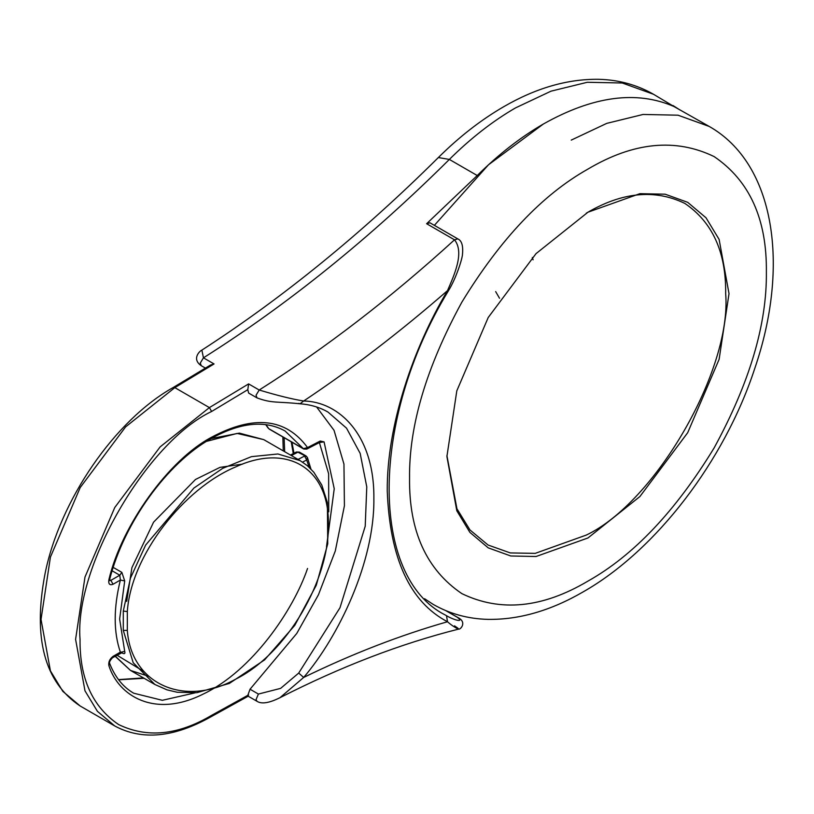 <?xml version="1.0" encoding="UTF-8"?>
<svg xmlns="http://www.w3.org/2000/svg" width="814" height="814" viewBox="0 0 814 814"><rect width="100%" height="100%" fill="white"/><g stroke="black" fill="none" stroke-linecap="round" stroke-linejoin="round"><path stroke-width="1.22" d="M587.962 212.21L639.885 193.671L665.15 194.2L687.708 202.33L706.023 217.796L719.118 239.418L729.018 293.651L719.118 359.33L687.708 432.682L639.885 496.56L587.962 537.973L536.039 556.511L510.775 555.982L488.217 547.853L469.902 532.387L456.807 510.765L446.906 456.532L456.807 390.852L488.217 317.501L536.039 253.622L587.962 212.21M446.906 455.555L456.949 508.791L469.963 529.945L488.074 545.034L510.327 552.93L535.205 553.367L586.294 535.073C655.25 502.452 731.908 369.688 725.671 293.651C726.149 252.299 712.545 222.222 684.849 203.419C654.721 188.838 621.865 192.084 586.294 213.176M532.325 257.539L533.099 259.808M571.235 140.11L606.745 123.372L643.07 114.459L678.021 115.191L709.218 126.445L673.992 106.532C636.619 90.242 593.08 96.062 543.365 124.013L488.461 164.815L434.371 225.356M265.944 424.664L268.803 428.693L303.368 448.656L307.56 447.578L320.217 441.035L324.074 441.89L334.239 488.736L326.495 546.743M269.18 429.059L303.744 449.023L306.776 449.094L307.56 447.578C285.887 418.121 253.907 414.662 211.63 437.21C169.027 459.564 121.551 525.427 108.883 579.761C108.282 584.025 109.676 585.52 113.075 584.249L120.37 580.036L124.705 580.931L121.856 572.395L113.207 567.399M426.628 223.718L429.924 222.792L457.804 238.889L454.507 239.815L426.628 223.718L477.238 175.529L449.359 159.432C369.831 238.329 287.861 304.456 203.449 357.834L214.051 363.95L174.827 387.637L125.58 426.923L80.22 487.525L50.417 557.102L41.026 619.403L50.417 670.858L62.831 691.361L80.22 706.033C44.475 682.244 32.743 638.135 45.035 573.717C59.829 500.213 114.906 420.116 173.25 387.484L174.827 387.637L209.402 407.6L248.616 383.903L247.802 389.682L211.63 411.467C146.53 442.256 74.166 567.592 80.047 639.356C79.599 678.398 92.45 706.796 118.59 724.541C147.039 738.308 178.052 735.235 211.63 715.333L247.802 695.339L250.04 689.224L258.404 694.057L280.637 688.369L298.697 673.076L339.987 607.753L365.211 526.251L366.778 486.904L360.164 453.378L346.53 428.164L327.991 412.067C319.709 407.285 310.378 404.527 300.01 403.795L298.697 403.388M205.504 368.152L201.241 365.7C191.382 358.923 199.868 350.814 201.872 350.122C282.865 297.792 361.691 233.598 438.359 157.55C459.228 136.823 480.993 119.892 503.652 106.746C535.866 88.065 567.48 78.917 598.494 79.304C618.498 79.772 636.823 84.758 653.469 94.251L673.992 106.532C636.619 90.242 593.08 96.062 543.365 124.013C520.655 137.159 498.606 154.334 477.238 175.529M672.975 105.515L679.955 109.971M115.262 656.155L130.505 670.431L154.874 684.493L133.211 662.749L123.29 630.423L123.29 611.1L130.423 578.205L145.635 545.095L193.905 488.054L222.68 468.345L251.434 456.654L277.91 453.978L300.183 460.653L263.756 439.631L237.149 433.424L206.451 441.381M316.615 406.98L334.035 430.311L343.956 464.102L344.414 505.799L335.297 550.986L318.447 594.769L296.795 633.404L250.04 689.224M248.616 383.903L259.208 390.018L256.044 395.238L257 397.883L248.636 393.06L247.802 389.682M121.713 652.635L121.856 652.899C124.461 654.222 125.407 653.713 124.705 651.373L119.79 652.472M454.507 625.844C464.641 632.58 454.293 627.96 447.507 621.743L446.499 615.699C453.357 619.82 464.723 623.117 457.366 617.317L445.675 610.571M123.29 630.423L127.32 630.402L127.32 611.538L127.32 630.402C131.125 683.953 183.984 707.834 235.582 679.222C287.546 653.377 329.507 579.232 328.357 524.654C329.538 468.62 287.657 442.826 235.653 466.921C184.147 488.41 131.166 554.822 127.32 611.538L123.29 611.1M126.689 601.393L131.899 567.694L153.581 522.161L195.502 479.466L220.014 467.358L242.582 464.122M201.872 350.122L203.449 357.834L200.285 363.044L201.241 365.7M298.697 673.076L303.673 677.441C352.289 653.774 400.234 635.205 447.507 621.743C409.951 602.116 389.865 558.526 387.25 490.974C386.742 425.661 413.074 348.361 447.507 290.629C454.283 274.918 464.641 252.432 454.507 239.815C390.679 298.016 325.58 348.087 259.208 390.018C277.248 395.462 292.073 399.125 303.673 401.007C338.512 401.556 374.603 434.493 373.87 498.697C374.603 562.057 338.512 636.66 303.673 677.441L279.985 697.69C340.893 666.615 400.447 643.752 458.669 629.09C460.073 630.026 467.623 622.303 457.804 617.49L457.366 617.317M173.25 387.484L210.439 365.069L214.051 363.95M446.499 615.699L445.065 614.885C370.238 577.095 369.709 420.329 448.239 291.086L447.507 290.629C400.234 331.746 352.289 368.538 303.673 401.007L300.01 403.795C276.719 401.322 272.181 403.51 257 397.883L257 397.883M247.802 695.339L248.616 695.034M258.404 694.057L256.044 699.592L257 701.292L248.178 696.204L210.979 716.778L211.63 715.333M109.605 579.67L110.846 580.382L119.79 575.213L120.37 580.036C113.472 608.048 113.472 632.081 120.37 652.136L113.075 656.349C109.676 658.994 108.282 662.097 108.883 665.669L109.595 663.257C114.957 677.024 122.995 687.006 133.71 693.213L162.322 700.305L195.146 692.846M309.117 467.256L306.695 459.971L307.417 457.549L306.563 456.593L297.893 452.177L291.351 455.555M709.218 126.445C775.233 163.797 789.916 266.229 754.69 368.681C724.47 460.866 656.125 550.468 583.068 591.931C550.783 610.663 519.088 619.81 488.003 619.373C468.091 618.874 449.837 613.888 433.252 604.426L424.532 598.707M587.962 169.078C542.429 194.658 500.376 239.051 461.813 302.248C426.363 367.256 408.943 425.875 409.554 478.093C408.943 531.023 426.363 569.525 461.813 593.599C500.376 612.26 542.429 608.099 587.962 581.104C633.496 555.524 675.549 511.131 714.122 447.924C749.572 382.926 766.981 324.308 766.371 272.09C766.981 219.159 749.572 180.657 714.122 156.583C675.549 137.922 633.496 142.084 587.962 169.078M303.744 449.023L285.093 431.003C265.028 419.841 240.323 422.395 210.979 438.654C166.931 463.329 124.155 522.598 109.697 579.283L108.883 579.761M144.129 678.286L118.641 679.802M653.469 94.251L622.262 82.997L587.311 82.275L550.986 91.178L515.486 107.916C492.775 121.072 470.736 138.238 449.359 159.432L438.359 157.55M124.705 580.931L119.638 619.078L124.705 651.373M307.56 568.447C293.376 610.205 252.086 670.878 203.327 694.006C154.467 718.65 118.488 695.787 108.883 665.669M115.1 656.247L130.505 670.431L148.758 676.322M80.22 706.033L114.784 725.986L97.405 711.314L84.982 690.811L75.59 639.356L84.982 577.065L114.784 507.478L160.144 446.886L209.402 407.6L211.63 411.467M284.137 437.698L284.666 451.699M328.744 511.813L328.632 473.728L319.383 442.572M291.961 442.216L293.986 453.225M121.856 572.395L119.79 575.213L112.129 570.797M144.058 671.621L116.962 655.168M298.046 459.422L304.589 456.043L306.695 459.971L302.554 462.118M319.566 442.48L324.074 441.89M319.332 442.287L320.217 441.035M113.075 656.349L112.424 657.793C110.134 660.358 109.188 662.179 109.595 663.257M109.554 580.647L110.846 580.382L113.075 584.249M310.938 469.037L307.417 457.549L306.044 455.952L299.359 452.085L296.327 452.014L299.878 452.726M495.655 291.585L499.521 298.26M205.586 440.893L210.541 438.797M211.121 438.573L239.377 433.119L263.756 439.631M118.508 679.619L143.447 677.899M265.72 424.633L268.111 428.052M283.272 450.895L282.845 436.955M257 701.292C261.508 704.273 269.169 703.072 279.985 697.69M446.164 610.775L457.804 617.49M448.239 291.086C456.033 278.581 462.464 258.557 462.505 254.029C463.268 245.645 461.701 240.598 457.804 238.889M293.274 453.591L291.229 441.788M319.434 442.551L306.776 449.094M112.424 657.793L122.069 652.635L121.367 652.319M109.697 579.283L109.269 580.535M296.327 452.014L290.466 455.046M154.863 684.493L166.982 689.845L177.228 692.256L196.896 692.683L229.334 683.434L264.57 659.91L294.79 625.345L316.29 585.235L327.737 543.833L327.391 502.625L321.805 485.073L313.828 472.262L307.295 465.639L300.173 460.653M114.784 725.986C141.992 740.638 174.054 737.565 210.979 716.778"/></g></svg>
